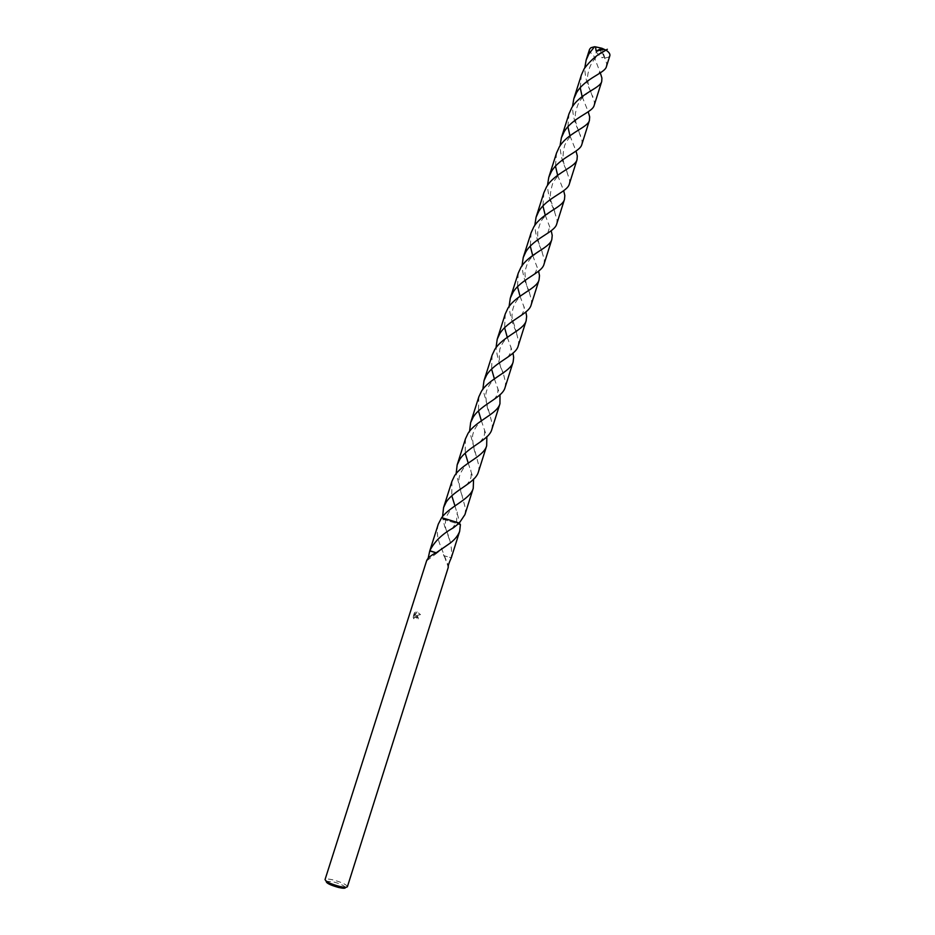 <?xml version="1.0" encoding="UTF-8"?>
<svg xmlns="http://www.w3.org/2000/svg" width="935" height="935" viewBox="0 0 935 935"><rect width="100%" height="100%" fill="white"/><g stroke="black" fill="none" stroke-linecap="round" stroke-linejoin="round"><path stroke-width="0.7" stroke-dasharray="4.67 3.51" d="M345.506 887.397C343.881 885.422 339.58 883.517 332.626 881.682L326.198 881.273M347.411 886.696L347.388 886.322C345.506 884.078 340.597 881.904 332.638 879.8C328.746 878.923 326.292 878.771 325.275 879.309L325.041 879.601M454.959 505.917L460.406 524.582L442.921 519.252C446.965 520.082 446.544 519.556 441.647 517.663C446.544 519.556 446.977 520.094 442.921 519.252L442.594 516.424M442.921 519.252L460.406 524.582L442.921 519.252L444.791 526.826C450.296 538.548 452.458 548.857 451.289 557.774L444.487 555.881L451.289 557.774M416.554 615.674L420.364 614.576L417.08 611.852L414.567 615.51L415.666 612.028L414.392 612.857L413.025 617.147L413.702 618.748L414.684 616.796L416.192 616.819L416.928 618.935L418.05 619.297L416.554 615.674M426.699 560.521L428.148 558.277M438.281 524.173C436.657 530.087 437.077 536.48 439.543 543.34L448.251 565.582M413.831 618.783L413.165 617.182L415.257 612.331L414.696 615.546L417.209 611.887L420.505 614.622L415.397 615.475C417.548 615.674 418.483 616.96 418.179 619.332L414.813 616.831L413.702 618.748M460.406 524.582C455.555 522.7 455.181 522.186 459.295 523.039L459.295 523.039C455.789 522.268 455.509 522.536 458.442 523.822M594.157 105.421L594.403 101.88L590.452 91.046M590.429 90.987C586.864 84.068 584.983 76.319 584.796 67.776M589.576 49.286C589.155 51.156 590.441 53.061 593.433 54.978L600.317 72.883M569.31 184.102L569.649 180.233L566.166 169.644M566.119 169.527C562.461 162.351 560.427 154.45 560.03 145.802M569.029 113.766L567.907 126.704M569.941 135.739L576.03 151.073M543.983 264.313L544.415 260.105L541.377 249.762M541.33 249.645C537.602 242.165 535.428 234.077 534.797 225.358M543.889 192.668L542.931 205.922M545.222 215.19L551.218 230.758M518.142 346.102L518.68 341.544L516.073 331.446M516.038 331.364C512.286 323.545 509.961 315.247 509.084 306.47M518.259 273.125L517.499 286.683M520.035 296.22L525.879 311.998M491.798 429.527L492.441 424.595L482.869 389.205M492.126 355.148L491.588 369.068M494.381 378.85L500.003 394.839M464.929 514.624L465.677 509.318L456.151 473.589M465.466 438.819L465.174 453.101M468.236 463.141L473.566 479.328M606.406 66.654L606.605 63.264L604.232 56.953L602.011 57.783L596.285 52.407L593.433 54.978M604.232 56.953L600.399 49.216L601.497 48.059L604.922 57.97M605.448 57.935L608.521 57.199L609.854 55.726M581.804 144.574L582.084 140.869L578.368 130.152M578.333 130.07C574.721 123.034 572.769 115.215 572.465 106.602M581.418 74.882L580.214 87.668M582.131 96.585L588.232 111.791M556.711 224.014L557.085 219.982L553.836 209.51M553.777 209.393C550.096 202.089 547.992 194.094 547.478 185.387M556.524 153.036L555.472 166.114M557.634 175.277L563.688 190.728M531.127 305.009L531.606 300.626L528.789 290.411M528.742 290.294C525.014 282.686 522.758 274.493 521.999 265.715M531.138 232.698L530.274 246.104M532.693 255.512L538.618 271.185M505.04 387.616L505.625 382.871L503.217 372.901M503.205 372.855C499.454 364.86 497.069 356.457 496.041 347.633M505.262 313.938L504.596 327.671M507.273 337.325L513.011 353.22M451.944 481.28L451.792 495.749M478.428 471.871L479.129 466.74L469.58 431.187M478.86 396.779L478.44 410.874M481.373 420.785L486.854 436.879M600.399 49.216L601.17 47.942L593.994 46.785M600.387 49.239L602.011 57.783M600.13 48.877L596.285 52.407M326.105 881.086L325.275 879.309M437.171 552.912L427.073 560.521M451.815 528.941L456.444 522.63M441.133 549.429L437.3 552.936M455.322 505.671C453.241 506.852 446.591 513.642 445.738 519.579C445.189 523.787 445.235 526.919 445.878 528.976L449.525 540.033M443.856 556.056L443.529 554.455M444.37 556.337L448.11 566.598M345.681 887.303L347.388 886.322M602.187 52.453C598.786 54.931 589.716 60.413 587.612 75.957C587.823 87.726 590.242 89.959 592.965 96.913M583.265 127.078L575.002 132.443C570.677 135.552 567.264 139.771 564.787 145.089C560.392 161.533 565.546 167.365 568.001 174.12M534.411 274.2L536.129 271.127L536.935 266.37M550.633 211.532C542.545 218.778 541.178 218.112 537.73 231.67C537.286 240.996 539.25 244.397 542.545 252.766M524.079 293.473C515.781 299.223 511.761 307.206 512.006 317.421L516.587 332.837M507.436 357.392C510.37 354.201 511.515 350.648 510.884 346.721M496.988 377.074C494.966 378.371 487.135 384.963 485.861 394.138C485.966 403.23 487.404 410.033 490.162 414.544M479.9 442.29C483.418 437.638 485.382 436.341 484.307 428.557M469.347 462.369C466.705 463.386 458.243 473.344 458.91 481.058C459.588 488.21 461.013 493.785 463.199 497.794M456.432 522.642L457.25 512.053M589.482 91.642C581.675 98.198 578.66 99.262 575.399 113.228C574.908 123.245 577.07 126.985 580.53 135.306M570.362 166.956L562.157 172.344C557.879 175.593 554.677 179.427 552.55 183.856C550.142 192.341 549.64 198.138 551.054 201.224L555.332 213.273M547.7 233.224L549.757 226.726M537.426 252.298C529.689 259.1 527.959 259.381 524.921 271.933C525.248 281.412 526.814 288.307 529.619 292.62M520.994 315.586C523.366 312.664 524.36 309.59 523.974 306.364M510.603 335.069C506.291 339.054 503.626 339.744 499.886 348.884C498.484 359.25 499.664 367.443 503.439 373.497M493.738 399.631C497.245 396.101 498.554 392.046 497.665 387.441M483.243 419.511C480.987 421.031 473.671 427.283 472.502 436.318C472.9 445.714 474.314 452.259 476.745 455.976M465.922 485.405C467.804 483.699 469.3 481.467 470.422 478.697C471.228 477.797 471.369 474.933 470.843 470.083M599.557 73.374L599.604 73.269C598.879 72.603 599.008 72.205 599.978 72.077"/><path stroke-width="1.4" d="M326.105 881.086L326.198 881.273C326.105 883.084 330.359 885.188 338.949 887.56C343.437 888.519 345.623 888.472 345.506 887.397L345.681 887.303M325.041 879.601C326.011 881.787 330.955 884.089 339.884 886.509C344.384 887.49 346.897 887.549 347.411 886.696L448.251 567.416C447.865 566.294 448.882 563.08 451.301 557.763L459.681 531.22C457.905 536.129 454.071 540.559 448.192 544.521L436.657 552.445C431.21 555.133 427.891 557.821 426.699 560.521L325.041 879.601M429.819 550.738L438.281 524.173L441.647 517.663L459.295 523.039L464.929 514.624L473.239 488.292C470.375 499.278 450.179 506.057 441.647 517.663L459.295 523.039L453.498 527.749C442.208 533.978 434.319 541.645 429.819 550.738L436.084 552.749L429.749 550.949L428.148 558.277M458.442 523.822L460.406 524.582L459.681 531.22M448.251 565.582L448.251 567.416M584.796 67.776L586.163 59.992L588.945 53.833L594.52 46.75L595.525 46.867L596.156 51.133L604.22 49.333L606.032 50.163C597.827 53.985 590.546 60.179 584.188 68.746L581.418 74.882L573.821 98.736L576.579 92.635C585.146 78.096 604.968 73.257 606.406 66.654L609.854 55.726C610.251 53.985 608.977 52.126 606.032 50.163M586.163 59.992L589.576 49.286L590.885 47.732L594.52 46.75M600.317 72.883L601.918 78.108L601.708 81.544C600.118 88.369 580.191 93.336 571.788 107.7L569.029 113.766L561.362 137.854L564.097 131.823C572.664 117.424 592.58 112.457 594.157 105.421L601.708 81.544M560.03 145.802L561.362 137.854M567.907 126.704L569.941 135.739M576.03 151.073L577.304 155.993L577 159.756C575.189 167.4 554.946 172.741 546.613 186.731L543.889 192.668L536.071 217.224L538.782 211.322C547.185 197.378 567.452 191.991 569.31 184.102L577 159.756M534.797 225.358L536.071 217.224M542.931 205.922L545.222 215.19M551.218 230.758L552.223 235.398L551.814 239.5C549.71 248.02 529.163 253.736 520.947 267.316L518.259 273.125L510.288 298.16L512.953 292.398C521.298 278.829 541.844 273.078 543.983 264.313L551.814 239.5M509.084 306.47L510.288 298.16M517.499 286.683L520.035 296.22M525.879 311.998L526.639 316.346L526.136 320.798C523.764 330.23 502.901 336.331 494.779 349.491L492.126 355.148L483.991 380.685L486.621 375.075C494.872 361.938 515.769 355.756 518.142 346.102L526.136 320.798M482.869 389.205L483.991 380.685M491.588 369.068L494.381 378.85M500.003 394.839L499.956 403.721C497.28 414.088 476.09 420.598 468.073 433.302L465.466 438.819L457.168 464.87L459.763 459.401C467.921 446.708 489.11 440.128 491.798 429.527L499.956 403.721M456.151 473.589L457.168 464.87M465.174 453.101L468.236 463.141M473.566 479.328L473.239 488.292M572.465 106.602L573.821 98.736M580.214 87.668L582.131 96.585M588.232 111.791L589.669 116.863L589.412 120.463C587.706 127.698 567.603 132.864 559.259 147.029L556.524 153.036L548.775 177.346L551.498 171.385C559.96 157.232 580.051 152.043 581.804 144.574L589.412 120.463M547.478 185.387L548.775 177.346M555.472 166.114L557.634 175.277M563.688 190.728L564.822 195.508L564.471 199.435C562.508 207.523 542.09 213.063 533.838 226.831L531.138 232.698L523.238 257.499L525.926 251.667C534.294 237.911 554.724 232.324 556.711 224.014L564.471 199.435M521.999 265.715L523.238 257.499M530.274 246.104L532.693 255.512M538.618 271.185L539.495 275.673L539.039 279.951C536.795 288.927 516.132 294.805 507.927 308.199L505.262 313.938L497.21 339.218L499.851 333.526C508.126 320.202 528.859 314.218 531.127 305.009L539.039 279.951M496.041 347.633L497.21 339.218M504.596 327.671L507.273 337.325M513.011 353.22L513.666 357.415L513.116 362.055C510.557 371.966 489.554 378.254 481.49 391.192L478.86 396.779L470.644 422.573L473.262 417.022C481.432 404.142 502.516 397.714 505.04 387.616L513.116 362.055M454.527 475.845L451.944 481.28L443.564 507.588L446.135 502.212C454.141 489.811 475.553 482.986 478.428 471.871L486.667 445.796C483.851 456.642 462.509 463.351 454.527 475.845M451.792 495.749L454.959 505.917M442.594 516.424L443.564 507.588M469.58 431.187L470.644 422.573M478.44 410.874L481.373 420.785M486.854 436.879L486.667 445.796M595.525 46.867L601.813 48.234L596.156 51.133M441.647 517.663L459.295 523.039M601.813 48.234L604.22 49.333M448.122 544.579L441.133 549.429M607.341 49.251L602.187 52.453M557.318 207.231L550.633 211.532M530.846 289.02L524.079 293.473M503.825 372.481L496.988 377.074M476.231 457.659L469.347 462.369M596.039 87.598L589.482 91.642M544.147 247.927L537.426 252.298M517.406 330.534L510.603 335.069M490.104 414.848L483.243 419.511M462.229 500.903L455.322 505.671"/></g></svg>
